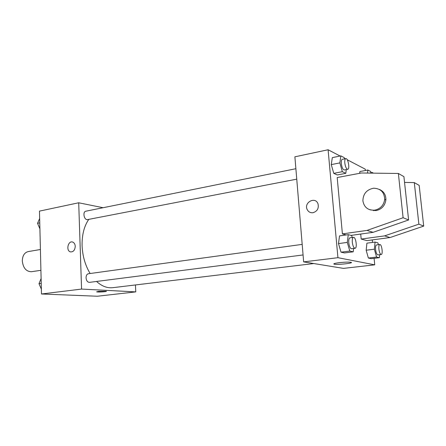 <?xml version="1.0" encoding="UTF-8"?>
<svg xmlns="http://www.w3.org/2000/svg" width="446" height="446" viewBox="0 0 446 446"><rect width="100%" height="100%" fill="white"/><g stroke="black" fill="none" stroke-linecap="round" stroke-linejoin="round"><path stroke-width="0.67" d="M40.408 249.504L28.187 251.594C24.446 252.592 22.484 255.709 22.3 260.932C23.142 267.996 26.175 271.592 31.393 271.72L40.915 270.309M135.445 284.955L135.762 291.89L97.3 296.239L41.489 293.986L39.477 211.12L78.702 202.779L103.093 207.713M135.762 291.89L81.573 289.075L41.489 293.986M98.287 291.4L106.237 291.244C107.826 291.667 97.858 292.32 96.715 291.862L98.287 291.4M88.782 219.36C84.11 226.172 81.88 234.975 82.097 245.763C82.56 256.132 85.236 265.381 90.131 273.515M96.548 281.459C101.827 286.215 107.218 288.289 112.732 287.681L313.828 263.547M81.573 289.075L78.702 202.779M302.193 244.386L88.397 273.749C86.875 274.145 86.095 275.505 86.045 277.841C86.385 280.751 87.533 282.262 89.49 282.363L303.074 254.95M296.752 179.158L87.617 219.588C84.138 220.48 82.326 211.694 85.888 211.198L295.882 168.711M75.251 246.326C74.917 250.206 73.317 252.057 70.462 251.89C65.74 250.814 68.054 240.377 72.642 242.055C74.22 242.674 75.09 244.096 75.251 246.326C74.917 250.206 73.322 252.057 70.462 251.89C65.74 250.814 68.054 240.377 72.648 242.055M106.354 291.322C106.6 291.773 97.696 292.269 96.715 291.862L96.598 291.779M374.094 258.323L374.74 264.846L343.465 268.386L303.648 261.886L294.89 156.819L328.1 149.761L340.103 156.028M339.334 262.672C344.769 262.092 348.644 261.969 350.957 262.298C354.815 263.073 337.193 265.013 334.166 264.166C333.034 263.759 334.756 263.263 339.334 262.672M374.74 264.846L337.934 257.693L303.648 261.886M347.233 159.757L365.241 169.162L365.374 170.5M372.265 239.92L372.516 242.418M344.485 158.319L345.254 158.72M313.025 212.703C310.438 212.982 308.515 211.978 307.249 209.687C303.47 202.629 315.261 196.067 317.992 203.794C318.99 208.321 317.335 211.292 313.025 212.703C310.438 212.982 308.515 211.978 307.249 209.687L307.249 209.687C303.47 202.635 315.261 196.067 317.992 203.8M337.934 257.693L328.1 149.761M366.166 250.228L366.913 243.154L366.166 250.228L368.368 258.033L366.166 250.228L374.367 249.197L375.064 242.083L377.907 242.869L378.414 244.698M371.273 258.658L368.368 258.033L371.273 258.658L379.395 257.693L376.558 257.058L374.367 249.197M359.682 173.31L359.894 171.543L359.682 173.31M331.261 164.613L332.326 157.628L331.261 164.613L333.77 173.349L331.261 164.613L339.858 162.896L340.867 155.871L344.306 157.678L344.635 158.843M337.276 174.955L333.77 173.349L337.276 174.955L345.789 173.338L342.35 171.699L339.858 162.896M338.492 243.588L339.523 235.884L338.492 243.588L341.017 252.18L338.492 243.588L347.3 242.412L348.265 234.657L351.688 235.605L352.234 237.512M344.507 252.927L341.017 252.18L344.507 252.927L353.221 251.828L349.809 251.065L347.3 242.412M361.188 239.05L384.614 235.884L418.878 224.148L414.301 182.604L419.173 185.397L423.7 226.105L390.005 237.556L366.952 240.628L361.188 239.05L360.702 234.05M346.219 234.942L342.411 233.899L337.187 177.541L361.36 172.992L398.378 173.466L403.106 217.737L367.002 230.42L342.411 233.899M385.901 199.239L385.333 199.73M414.301 182.604L404.539 182.408M382.127 191.568L382.841 191.624M373.809 210.746L373.291 210.278M398.378 173.466L403.92 176.644L408.597 219.967L373.124 232.321L350.963 235.404M379.529 189.483C383.894 191.49 386.007 194.986 385.868 199.97C384.965 205.773 381.676 209.325 376.006 210.629L369.951 209.804M374.785 210.15C368.039 210.495 364.075 207.384 362.882 200.817C363.122 193.759 366.723 189.556 373.687 188.206C380.722 188.535 384.391 192.276 384.681 199.44C383.772 205.266 380.471 208.834 374.785 210.15M390.005 237.556L384.614 235.884M423.7 226.105L418.878 224.148M408.597 219.967L403.106 217.737M373.124 232.321L367.002 230.42M39.906 228.854L37.548 223.301L39.655 218.451M39.761 222.855L37.548 223.301M37.787 223.864L39.477 227.834M41.372 289.175L38.986 283.701L41.116 278.494M41.233 283.4L38.986 283.701M39.226 284.258L40.714 287.659M39.945 281.359L39.337 282.842M346.297 169.58L345.789 173.338M345.784 158.614L342.344 159.311C341.491 159.646 341.157 161.09 341.335 163.637C341.909 167.557 342.896 169.67 344.301 169.965L347.741 169.302C350.082 169.101 348.036 157.912 345.784 158.614C344.942 158.949 344.613 160.398 344.797 162.952C345.371 166.882 346.352 169.001 347.741 169.302M342.35 171.699L333.77 173.349M340.867 155.871L332.326 157.628M367.526 173.07L367.866 170.032L370.738 171.537L371.072 172.764M367.866 170.032L359.894 171.543M373.335 173.143L372.393 172.513L371.825 173.126M353.622 248.467L353.221 251.828M353.488 237.339L349.965 237.824C348.978 238.192 348.577 239.842 348.766 242.78C349.279 246.471 350.194 248.455 351.515 248.734L355.049 248.283C357.486 248.221 355.852 236.759 353.488 237.339C352.507 237.707 352.117 239.363 352.312 242.306C352.825 246.008 353.734 247.998 355.049 248.283M349.809 251.065L341.017 252.18M348.265 234.657L339.523 235.884M379.674 254.688L379.395 257.693M379.814 244.514L376.535 244.938C375.705 245.267 375.387 246.789 375.588 249.504C376.05 252.837 376.825 254.633 377.918 254.9L381.207 254.504C383.237 254.488 381.776 244.029 379.814 244.514C378.994 244.843 378.687 246.365 378.888 249.091C379.351 252.43 380.126 254.237 381.207 254.504M376.558 257.058L368.368 258.033M375.064 242.083L366.913 243.154M334.166 264.166L334.121 263.647M384.681 199.44L385.868 199.97M372.393 172.513L369.294 173.093"/></g></svg>
